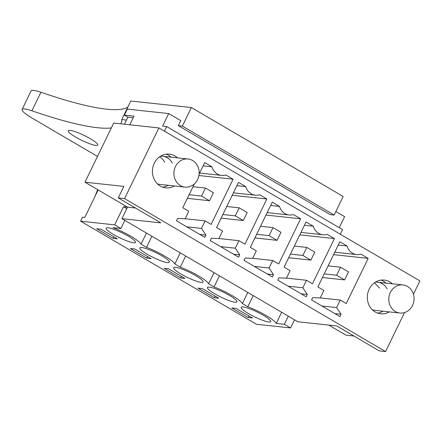 <?xml version="1.0" encoding="UTF-8"?>
<svg xmlns="http://www.w3.org/2000/svg" width="442" height="442" viewBox="0 0 442 442"><rect width="100%" height="100%" fill="white"/><g stroke="black" fill="none" stroke-linecap="round" stroke-linejoin="round"><path stroke-width="0.66" d="M124.578 198.602L158.899 127.926L113.699 123.058L84.98 182.209L127.534 207.143L121.931 218.674L160.822 222.862L118.268 197.922L124.578 198.602L385.579 351.561L404.502 312.588M98.157 189.933L84.809 217.42L82.538 217.177L80.593 221.188L114.682 224.856L123.489 206.712L135.462 208M121.931 218.674L297.825 321.754L336.71 325.942L379.269 350.876L385.579 351.561M84.98 182.209L123.865 186.397L118.268 197.922M171.115 157.175A16.956 15.15 96.1 0 0 166.209 154.181M162.656 187.154A16.956 15.15 96.1 0 0 168.093 185.275M123.489 206.712L126.804 208.652M377.556 313.091A16.956 15.15 96.1 0 0 382.987 311.212M386.015 283.112A16.956 15.15 96.1 0 0 381.109 280.118M328.787 325.085L345.976 335.163L353.904 336.014M413.425 294.212L419.9 280.88L158.899 127.926M194.342 183.933L182.767 207.768L188.751 211.27L185.099 218.796L177.585 218.442L176.457 220.762L204.823 237.387L205.95 235.067L201.502 228.403L205.154 220.884L211.138 224.392L233.078 179.203L225.845 174.966A12.962 11.575 -83.9 0 1 221.58 175.391A12.962 11.575 -83.9 0 1 211.945 166.816L204.707 162.579L199.11 174.109M174.402 185.955A16.956 15.15 -83.9 0 1 165.772 187.867A16.956 15.15 -83.9 0 1 154.291 163.214A16.956 15.15 -83.9 0 1 169.408 154.148A16.956 15.15 -83.9 0 1 177.43 157.855M278.692 263.979L300.632 218.79L293.4 214.552A12.962 11.575 -83.9 0 1 289.134 214.978A12.962 11.575 -83.9 0 1 279.499 206.408L272.266 202.165L250.321 247.354L256.305 250.863L252.653 258.382L245.139 258.034L244.012 260.355L272.382 276.979L273.504 274.659L269.056 267.996L272.708 260.476L278.692 263.979M244.912 244.188L266.858 198.999L259.62 194.756A12.962 11.575 -83.9 0 1 255.354 195.187A12.962 11.575 -83.9 0 1 245.719 186.612L238.487 182.369L216.541 227.558L222.53 231.067L218.878 238.592L211.359 238.238L210.232 240.558L238.603 257.183L239.73 254.863L235.277 248.2L238.929 240.68L244.912 244.188M334.412 238.586L327.174 234.348A12.962 11.575 -83.9 0 1 322.909 234.774A12.962 11.575 -83.9 0 1 313.273 226.199L306.041 221.961L284.101 267.15L290.085 270.659L286.433 278.178L278.913 277.825L277.786 280.145L306.157 296.77L307.284 294.455L302.831 287.792L306.483 280.267L312.466 283.775L334.412 238.586L299.781 234.857M339.821 241.757L317.875 286.946L323.859 290.449L320.207 297.974L312.693 297.621L311.566 299.941L339.937 316.566L341.064 314.245L336.611 307.588L340.263 300.063L346.246 303.571L368.186 258.382L360.954 254.144A12.962 11.575 -83.9 0 1 356.688 254.57A12.962 11.575 -83.9 0 1 347.053 245.995L339.821 241.757M389.303 311.892A16.956 15.15 -83.9 0 1 380.673 313.803A16.956 15.15 -83.9 0 1 369.192 289.151A16.956 15.15 -83.9 0 1 384.302 280.084A16.956 15.15 -83.9 0 1 392.325 283.792M164.43 131.163L166.673 126.539L162.634 126.103L168.717 113.572L127.307 109.113L124.384 115.13L133.981 116.163L129.793 124.788M114.682 224.856L120.887 228.492L124.832 220.37M146.479 233.061L141.081 244.177A22.608 3.79 -154.1 0 0 112.931 227.636L120.887 228.492M141.081 244.177L146.49 247.349L151.888 236.232M180.259 252.857L174.861 263.973A22.608 3.79 -154.1 0 0 146.49 247.349M174.861 263.973L180.27 267.145L185.668 256.023M214.033 272.648L208.635 283.77A22.608 3.79 -154.1 0 0 180.27 267.145M208.635 283.77L214.044 286.941L219.442 275.819M247.813 292.444L242.415 303.566A22.608 3.79 -154.1 0 0 214.044 286.941M242.415 303.566L247.824 306.731L253.222 295.615M281.637 312.267L276.222 323.422A22.608 3.79 -154.1 0 0 247.824 306.731M276.222 323.422L284.366 324.301L288.311 316.179M284.366 324.301L290.571 327.936L294.516 319.815M80.593 221.188L256.482 324.268L290.571 327.936M339.252 227.68L344.611 216.652L335.859 211.525M166.673 126.539L342.561 229.619L340.318 234.238M203.11 165.866L211.945 166.816M233.078 179.203L198.917 175.524M205.154 220.884L185.132 218.729M201.502 228.403L186.795 226.823M205.95 235.067L199.723 234.398M300.632 218.79L266.001 215.066M272.708 260.476L252.686 258.316M269.056 267.996L254.354 266.41M273.504 274.659L267.277 273.99M270.664 205.458L279.499 206.408M266.858 198.999L232.227 195.27M238.929 240.68L218.906 238.525M235.277 248.2L220.575 246.619M239.73 254.863L233.503 254.194M236.89 185.662L245.719 186.612M306.483 280.267L286.46 278.112M302.831 287.792L288.129 286.206M307.284 294.455L301.057 293.781M304.444 225.249L313.273 226.199M338.224 245.045L347.053 245.995M368.186 258.382L333.555 254.653M340.263 300.063L320.24 297.908M336.611 307.588L321.909 306.002M341.064 314.245L334.832 313.577M168.717 113.572L180.772 120.638L178.341 125.65L330.119 214.597L334.158 215.033L343.163 196.486L191.386 107.539L182.38 126.086L178.341 125.65M124.384 115.13L127.887 117.18L124.467 124.219M127.887 117.18L133.208 117.754M107.975 227.74A16.393 2.746 25.9 0 1 125.197 234.409A16.393 2.746 25.9 0 1 135.572 242.431A16.393 2.746 25.9 0 1 133.683 242.807A16.393 2.746 25.9 0 1 116.461 236.133A16.393 2.746 25.9 0 1 106.086 228.116A16.393 2.746 25.9 0 1 107.975 227.74M167.463 262.603A16.393 2.746 25.9 0 1 150.241 255.929A16.393 2.746 25.9 0 1 139.86 247.907A16.393 2.746 25.9 0 1 141.749 247.537A16.393 2.746 25.9 0 1 158.971 254.205A16.393 2.746 25.9 0 1 169.352 262.228A16.393 2.746 25.9 0 1 167.463 262.603M134.738 249.006L151.142 258.62L146.849 258.156L130.445 248.542L134.738 249.006M235.017 302.19A16.393 2.746 25.9 0 1 217.796 295.521A16.393 2.746 25.9 0 1 207.414 287.499A16.393 2.746 25.9 0 1 209.309 287.123A16.393 2.746 25.9 0 1 226.525 293.797A16.393 2.746 25.9 0 1 236.906 301.82A16.393 2.746 25.9 0 1 235.017 302.19M168.518 268.802L164.225 268.338L180.623 277.952L184.916 278.41L168.518 268.802M201.237 282.399A16.393 2.746 25.9 0 1 184.021 275.725A16.393 2.746 25.9 0 1 173.64 267.703A16.393 2.746 25.9 0 1 175.529 267.327A16.393 2.746 25.9 0 1 192.751 274.001A16.393 2.746 25.9 0 1 203.132 282.024A16.393 2.746 25.9 0 1 201.237 282.399M202.292 288.598L218.696 298.206L214.403 297.748L197.999 288.134L202.292 288.598M243.083 306.919A16.393 2.746 25.9 0 1 260.305 313.593A16.393 2.746 25.9 0 1 270.686 321.61A16.393 2.746 25.9 0 1 268.791 321.986A16.393 2.746 25.9 0 1 251.575 315.317A16.393 2.746 25.9 0 1 241.194 307.295A16.393 2.746 25.9 0 1 243.083 306.919M248.183 317.538L252.47 318.002L236.072 308.389L231.779 307.93L248.183 317.538L248.957 315.942M100.964 229.21L117.362 238.824L113.069 238.36L96.671 228.752L100.964 229.21M94.986 196.469L97.665 189.646M146.849 258.156L147.622 256.559M180.623 277.952L181.402 276.349M214.403 297.748L215.177 296.146M113.069 238.36L113.848 236.763M344.638 279.913L348.528 271.891L340.55 267.217L336.655 275.239L344.638 279.913L322.45 277.526M340.55 267.217L328.108 265.88M336.655 275.239L324.213 273.896M310.859 260.117L314.754 252.1L306.776 247.421L302.881 255.443L310.859 260.117L288.67 257.73M306.776 247.421L294.328 246.083M302.881 255.443L290.433 254.106M277.079 240.326L280.974 232.304L272.996 227.63L269.101 235.647L277.079 240.326L254.896 237.934M272.996 227.63L260.553 226.287M269.101 235.647L256.658 234.31M243.304 220.53L247.2 212.508L239.221 207.834L235.326 215.856L243.304 220.53L221.116 218.144M239.221 207.834L226.774 206.491M235.326 215.856L222.878 214.514M209.525 200.734L213.42 192.712L205.442 188.038L201.546 196.06L209.525 200.734L187.342 198.347M205.442 188.038L192.994 186.701M201.546 196.06L189.104 194.718M175.557 180.353A14.133 12.625 96.1 0 0 185.016 187.099A14.133 12.625 96.1 0 0 197.066 180.557A14.133 12.625 96.1 0 0 197.497 165.739A14.133 12.625 96.1 0 0 188.043 158.998A14.133 12.625 96.1 0 0 175.988 165.535A14.133 12.625 96.1 0 0 175.557 180.353M390.457 306.295A14.133 12.625 96.1 0 0 399.916 313.035A14.133 12.625 96.1 0 0 411.966 306.494A14.133 12.625 96.1 0 0 412.397 291.676A14.133 12.625 96.1 0 0 402.938 284.935A14.133 12.625 96.1 0 0 390.888 291.471A14.133 12.625 96.1 0 0 390.457 306.295M191.386 107.539L130.782 101.014L121.771 119.561L126.484 120.069M97.494 156.429L32.338 118.246A22.608 3.79 -154.1 0 1 22.1 109.456A22.608 3.79 -154.1 0 1 31.912 110.798A205.696 34.47 -154.1 0 0 111.318 127.959M120.732 123.815A205.696 34.47 -154.1 0 0 121.191 123.031A205.696 34.47 -154.1 0 0 121.771 119.561M70.14 130.373A16.393 2.746 -154.1 0 0 68.25 130.744A16.393 2.746 -154.1 0 0 78.632 138.766A16.393 2.746 -154.1 0 0 95.853 145.44A16.393 2.746 -154.1 0 0 97.743 145.064A16.393 2.746 -154.1 0 0 87.361 137.042A16.393 2.746 -154.1 0 0 70.14 130.373M22.1 109.456L31.106 90.908A22.608 3.79 25.9 0 1 40.918 92.251A205.696 34.47 25.9 0 0 127.832 107.091M182.38 126.086L334.158 215.033M185.016 187.099L159.766 184.375A14.133 12.625 -83.9 0 1 157.457 183.883M160.429 156.269A14.133 12.625 -83.9 0 1 162.789 156.275A14.133 12.625 -83.9 0 1 172.247 163.021M159.562 156.855A14.133 12.625 -83.9 0 1 164.673 162.203M399.916 313.035L374.661 310.317A14.133 12.625 -83.9 0 1 372.357 309.82M375.33 282.211A14.133 12.625 -83.9 0 1 377.689 282.217A14.133 12.625 -83.9 0 1 387.148 288.957M374.462 282.792L379.567 288.14M31.912 110.798L40.918 92.251M199.635 173.026L221.58 175.391M267.189 212.619L289.134 214.978M233.415 192.822L255.354 195.187M300.969 232.409L322.909 234.774M334.743 252.205L356.688 254.57M162.789 156.275L188.043 158.998M377.689 282.217L402.938 284.935"/></g></svg>
